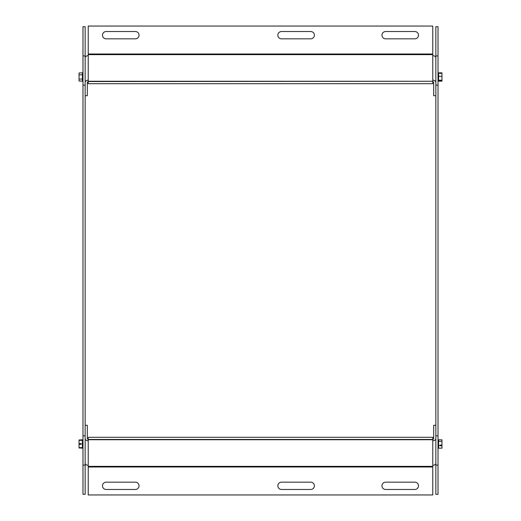 <?xml version="1.0" encoding="UTF-8"?>
<svg xmlns="http://www.w3.org/2000/svg" width="521" height="521" viewBox="0 0 521 521"><rect width="100%" height="100%" fill="white"/><g stroke="black" fill="none" stroke-linecap="round" stroke-linejoin="round"><path stroke-width="0.78" d="M82.989 55.923L82.989 494.299L85.151 494.299L85.151 26.701L82.989 26.701L82.989 55.923L85.151 55.923M82.989 465.077L85.151 465.077M82.989 435.849L85.151 435.849M82.989 85.151L85.151 85.151M435.849 55.923L435.849 494.299L438.011 494.299L438.011 26.701L435.849 26.701L435.849 55.923L438.011 55.923M435.849 465.077L438.011 465.077M435.849 435.849L438.011 435.849M435.849 85.151L438.011 85.151M281.503 38.834A3.654 3.654 0 0 1 277.849 35.181A3.654 3.654 0 0 1 281.503 31.527L310.731 31.527A3.654 3.654 0 0 1 314.384 35.181A3.654 3.654 0 0 1 310.731 38.834L281.503 38.834A3.654 3.654 0 0 1 277.849 35.181A3.654 3.654 0 0 1 281.503 31.527M385.618 38.834A3.654 3.654 0 0 1 381.965 35.181A3.654 3.654 0 0 1 385.618 31.527L414.846 31.527A3.654 3.654 0 0 1 418.5 35.181A3.654 3.654 0 0 1 414.846 38.834L385.618 38.834A3.654 3.654 0 0 1 381.965 35.181A3.654 3.654 0 0 1 385.618 31.527M106.154 38.834A3.654 3.654 0 0 1 102.5 35.181A3.654 3.654 0 0 1 106.154 31.527L135.382 31.527A3.654 3.654 0 0 1 139.035 35.181A3.654 3.654 0 0 1 135.382 38.834L106.154 38.834A3.654 3.654 0 0 1 102.5 35.181A3.654 3.654 0 0 1 106.154 31.527M88.231 54.002L432.769 54.002L432.769 26.05L88.231 26.05L88.225 80.221L88.231 81.263L432.769 81.263L432.775 80.221L432.769 54.646L88.231 54.646M432.769 54.002L432.769 54.646M432.769 81.53L432.769 83.692L88.231 83.692L88.231 81.53L432.769 81.263M435.849 95.721L433.687 95.721L433.687 82.396A0.912 0.645 180 0 0 432.775 81.751L432.769 81.751M88.231 81.751L88.225 81.751A0.912 0.645 0 0 0 87.313 82.396L87.313 95.721L85.151 95.721M88.225 80.221A3.074 2.175 180 0 0 85.151 82.396L85.151 57.857A3.074 2.175 0 0 1 88.225 55.682M432.775 55.682A3.074 2.175 0 0 1 435.849 57.857L435.849 82.396A3.074 2.175 180 0 0 432.775 80.221M281.503 489.473A3.654 3.654 0 0 1 277.849 485.819A3.654 3.654 0 0 1 281.503 482.166L310.731 482.166A3.654 3.654 0 0 1 314.384 485.819A3.654 3.654 0 0 1 310.731 489.473L281.503 489.473A3.654 3.654 0 0 1 277.849 485.819A3.654 3.654 0 0 1 281.503 482.166M385.618 489.473A3.654 3.654 0 0 1 381.965 485.819A3.654 3.654 0 0 1 385.618 482.166L414.846 482.166A3.654 3.654 0 0 1 418.5 485.819A3.654 3.654 0 0 1 414.846 489.473L385.618 489.473A3.654 3.654 0 0 1 381.965 485.819A3.654 3.654 0 0 1 385.618 482.166M106.154 489.473A3.654 3.654 0 0 1 102.5 485.819A3.654 3.654 0 0 1 106.154 482.166L135.382 482.166A3.654 3.654 0 0 1 139.035 485.819A3.654 3.654 0 0 1 135.382 489.473L106.154 489.473A3.654 3.654 0 0 1 102.5 485.819A3.654 3.654 0 0 1 106.154 482.166M88.231 439.47L88.231 437.308L432.769 437.308L432.769 439.47L88.231 439.47L88.225 465.318L88.231 466.354L432.769 466.354L432.775 465.318L432.769 439.737L88.231 439.737M432.769 466.998L88.231 466.998L88.231 494.95L432.769 494.95L432.769 466.354M88.231 466.998L88.231 466.354M432.769 439.249L432.775 439.249A0.912 0.645 180 0 0 433.687 438.604L433.687 425.279L435.849 425.279M85.151 425.279L87.313 425.279L87.313 438.604A0.912 0.645 0 0 0 88.225 439.249L88.231 439.249M88.225 465.318A3.074 2.175 180 0 1 85.151 463.143L85.151 438.604A3.074 2.175 0 0 0 88.225 440.779M432.775 440.779A3.074 2.175 0 0 0 435.849 438.604L435.849 463.143A3.074 2.175 180 0 1 432.775 465.318M310.731 482.166A3.654 3.654 0 0 1 314.384 485.819A3.654 3.654 0 0 1 310.731 489.473M414.846 482.166A3.654 3.654 0 0 1 418.5 485.819A3.654 3.654 0 0 1 414.846 489.473M135.382 482.166A3.654 3.654 0 0 1 139.035 485.819A3.654 3.654 0 0 1 135.382 489.473M310.731 31.527A3.654 3.654 0 0 1 314.384 35.181A3.654 3.654 0 0 1 310.731 38.834M414.846 31.527A3.654 3.654 0 0 1 418.5 35.181A3.654 3.654 0 0 1 414.846 38.834M135.382 31.527A3.654 3.654 0 0 1 139.035 35.181A3.654 3.654 0 0 1 135.382 38.834M441.958 73.116L440.206 73.376L441.958 72.829L438.597 72.829M438.597 81.159L441.958 81.159L441.958 73.376M440.206 73.376L438.597 73.051L438.597 80.26L441.958 80.26M438.597 80.937L441.958 80.872M438.597 80.26L438.597 73.051M438.597 76.32L441.958 76.32M80.794 80.996L79.042 80.996L82.403 81.211L82.403 74.842L79.042 74.842L79.042 80.996M82.403 74.842L82.403 72.777L79.042 72.986L79.042 74.842M82.403 72.777L82.403 81.211M82.403 79.062L79.042 79.062M441.665 445.429L441.958 445.768L440.206 445.768L440.206 445.084L441.958 445.084L441.958 439.841L438.597 439.789L438.597 441.339L441.958 441.339M438.597 441.339L438.597 445.501L440.206 445.501M438.597 445.501L438.597 448.171L441.958 448.171L441.958 445.768M441.958 445.084L441.958 445.585M438.597 448.171L438.597 439.789M80.794 443.684L79.042 443.599L80.794 443.592L80.794 444.328L79.042 444.328L79.042 448.008L80.794 448.014L79.042 448.008M80.794 448.008L82.403 448.223L82.403 440.33L79.042 440.33L79.042 443.677M82.403 447.637L79.042 447.637M82.403 443.957L80.794 443.957M82.403 440.33L82.403 448.223M82.403 447.682L79.042 447.682M82.403 439.789L79.042 439.998L79.042 440.33M79.042 443.684L79.042 444.328"/></g></svg>
